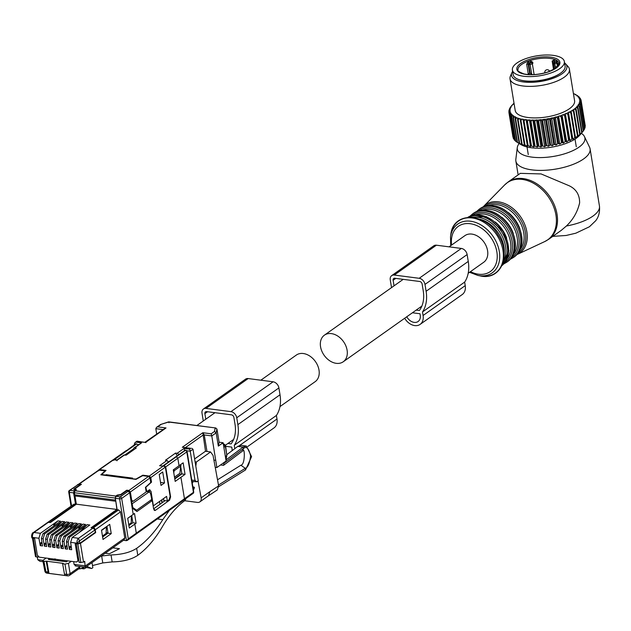 <?xml version="1.0" encoding="UTF-8"?>
<svg xmlns="http://www.w3.org/2000/svg" width="631" height="631" viewBox="0 0 631 631"><rect width="100%" height="100%" fill="white"/><g stroke="black" fill="none" stroke-linecap="round" stroke-linejoin="round"><path stroke-width="0.95" d="M43.058 561.716L39.895 561.306L37.718 559.673L37.284 557.023M74.064 504.122L47.948 522.223A1.932 1.404 54.7 0 1 48.776 522.034L74.064 504.122L75.554 504.319L73.598 492.874L74.206 490.902L69.97 490.35A1.507 1.096 -125.3 0 0 69.323 490.5A1.507 1.507 0 0 0 68.708 491.967A1.507 0.576 -9.3 0 0 69.347 492.322L71.508 505.526M154.721 510.518L155.407 510.321L153.641 509.028L152.26 500.572L136.959 511.536L132.715 508.444L130.096 492.44L121.673 498.411L128.298 538.874L126.452 540.688L123.463 540.294M75.16 565.889L85.469 567.214L124.181 539.789L124.772 538.006L120.497 511.875L118.636 509.911L117.137 509.722L115.355 498.301L115.986 496.329L117.185 495.485L120.868 494.964L126.902 490.681L128.645 490.91L120.221 496.881L115.986 496.329M50.314 522.468L48.776 522.034M32.465 538.069L35.47 556.439A1.932 0.741 -9.3 0 0 36.298 556.897L33.23 538.172M38.72 556.589L37.978 557.118L36.298 556.897M50.275 522.231L75.554 504.319M80.232 485.136L80.145 484.608L74.103 488.891L74.639 489.956L75.404 490.05L74.206 490.902M37.702 555.517L37.978 557.118M85.177 566.898L84.696 561.298L83.529 562.126L79.191 562.473L76.272 543.764M91.889 527.871L117.137 509.722M106.939 526.333L108.011 533.179L102.616 536.997M80.871 562.686L77.802 543.946L80.46 543.378L95.675 532.603L95.21 529.788A1.932 1.404 -125.3 0 0 93.349 527.824L91.85 527.634M101.504 530.19L109.731 524.361L111.245 533.629L103.019 539.458L101.504 530.19M71.287 561.33L68.44 563.349L64.993 564.075L62.635 563.775L63.203 563.373L46.86 561.251L43.941 561.345L42.869 560.762L43.302 560.083L46.15 558.064M49.691 558.53L48.382 559.452L66.436 561.795L67.738 560.872M56.309 559.389L54.787 558.892M73.669 561.645L74.079 564.398L75.823 565.684M79.892 566.725L70.096 573.666A2.508 1.822 54.7 0 1 69.497 575.409L79.293 568.468L79.853 566.496M66.255 561.771L67.556 560.849M61.349 561.14L62.658 560.21M74.269 489.877L74.103 488.891L73.732 489.459M80.145 484.608L77.566 484.711M134.821 524.124L129.3 528.037L127.707 518.303L134.513 513.468L136.107 523.202L134.821 524.124L136.304 533.203L135.302 534.418M95.675 532.603L95.06 532.525M108.011 533.179L111.245 533.629M62.635 563.775L64.457 574.115L65.332 575.511L48.989 573.39L46.86 561.251M46.292 561.645L48.114 571.986L48.989 573.39M124.812 454.967L129.047 452.048L129.205 452.987M180.931 477.288L185.049 474.37L183.156 462.815L173.296 469.843L175.189 481.398L180.931 477.288L184.441 498.711L183.44 499.926M154.098 510.148L155.407 510.321L169.597 500.154L170.615 496.865L165.708 466.916L163.737 465.323L184.946 450.289L184.788 450.913M136.107 523.202L132.833 522.744L128.898 525.544M130.096 492.44L128.645 490.91M174.787 478.968L181.87 473.928L180.837 467.326M132.833 522.744L131.698 515.472M153.617 508.87L165.07 500.659M43.941 561.345L45.921 571.702A2.508 0.962 -10.8 0 1 44.856 571.142A2.508 2.508 0 0 0 46.994 573.153L67.722 575.851A2.508 1.428 -82.6 0 1 66.649 574.399L64.993 564.075M131.319 518.185L132.139 518.296M131.232 519.518L132.352 519.668M133.654 448.783L129.047 452.048M138.741 444.926L136.446 443.995L115.236 459.021L116.065 459.896M136.667 443.893A1.507 0.86 97.4 0 0 136.462 443.822L136.044 443.94A1.507 1.096 -125.3 0 0 135.397 444.082L113.706 460.165M114.069 459.092L115.236 459.021M185.049 474.37L181.87 473.928M163.145 466.033L163.737 465.323M152.26 500.572L150.486 500.344M87.181 524.669L69.615 537.107L68.124 542.037L69.418 549.42L71.705 549.711L70.617 542.36L72.242 537.446L89.807 525.008L87.181 524.669L79.001 532.667M68.014 536.902L85.571 524.464L83.008 524.124L65.45 536.571L63.96 541.493L65.245 548.875L67.533 549.175L66.413 541.816L68.014 536.902L69.615 537.107M63.841 536.358L81.399 523.919L78.843 523.588L61.286 536.027L59.795 540.956L61.081 548.331L63.368 548.631L62.24 541.272L63.841 536.358L65.45 536.571M59.677 535.814L77.234 523.375L74.679 523.044L57.113 535.482L55.623 540.412L56.916 547.795L59.204 548.094L58.076 540.735L59.677 535.814L61.286 536.027M55.504 535.277L73.07 522.839L70.506 522.5L52.949 534.946L51.458 539.876L52.744 547.251L55.031 547.55L53.911 540.191L55.504 535.277L57.113 535.482M51.34 534.733L68.897 522.294L66.342 521.963L48.784 534.402L47.286 539.331L48.579 546.714L50.866 547.006L49.739 539.647L51.34 534.733L52.949 534.946M47.175 534.189L64.733 521.75L62.177 521.419L44.612 533.858L43.121 538.787L44.407 546.17L46.702 546.47L45.574 539.111L47.175 534.189L48.784 534.402M43.003 533.652L60.568 521.214L57.942 520.867L40.376 533.313L38.917 538.243L40.242 545.626L42.529 545.925L41.409 538.566L43.003 533.652L44.612 533.858M78.772 559.792L76.58 562.016L39.272 557.173L37.339 555.13L34.595 538.353L32.591 538.093A1.932 0.741 -9.3 0 1 31.771 537.636L31.716 534.765M77.913 560.399L75.168 543.622L79.822 543.323L95.313 532.343L94.934 529.993L93.072 528.029L91.069 527.768L116.916 509.454L115.788 501.069M71.114 545.862L69.071 547.306M66.965 545.539L65.245 548.875M66.933 545.326L64.898 546.761M83.008 524.124L78.836 528.21L78.954 529.141M62.792 544.995L61.081 548.331M62.769 544.782L60.734 546.225M78.843 523.588L70.877 531.373M58.628 544.45L56.916 547.795M58.596 544.245L56.569 545.681M74.679 523.044L70.498 527.13L70.625 528.06M54.463 543.914L52.744 547.251M54.432 543.701L52.397 545.137M70.506 522.5L62.54 530.292M50.291 543.37L48.579 546.714M50.259 543.157L48.232 544.6M66.342 521.963L62.161 526.049L62.288 526.98M46.126 542.826L44.407 546.17M46.095 542.621L44.067 544.056M62.177 521.419L54.203 529.212M41.962 542.289L40.242 545.626M41.93 542.076L39.895 543.52M57.942 520.867L53.769 524.953L53.903 525.931M38.917 538.243L32.481 537.407L31.55 536.318C31.968 533.739 32.457 532.564 33.025 532.793L34.027 532.485A3.762 2.145 97.4 0 0 32.481 537.407L32.591 538.093M32.978 532.824L47.664 522.421L50.496 522.492L76.343 504.185L74.994 495.95L76.327 495.004M78.851 560.281L76.58 562.016M107.862 532.217L102.459 536.034L106.103 533.44L106.402 526.711M77.163 543.883L77.053 543.196A3.762 2.145 -82.6 0 1 78.599 538.275L79.403 541.067L77.053 543.196L70.617 542.36M71.137 546.06L69.418 549.42M116.916 509.454L76.343 504.185M80.05 528.368L78.836 528.21M71.713 527.287L70.498 527.13M63.384 526.207L62.161 526.049M55.047 525.118L53.769 524.953M115.568 501.227L74.994 495.95M101.552 530.466L106.45 526.995M107.933 532.682L102.537 536.5M131.974 517.223L131.5 517.57L131.327 516.521M132.029 517.594L131.272 518.217M134.853 510.006L136.643 510.234L132.542 507.371M147.189 491.391L149.429 491.683L132.155 503.743L132.755 507.403M131.658 501.953L132.423 501.408M131.28 523.856L131.343 515.724M131.122 522.91L128.74 524.598M131.351 515.779L127.714 518.359M136.643 510.234L151.763 499.429L150.486 493.056L148.742 491.88L146.313 491.573M174.716 478.503L181.799 473.487M180.837 464.455L179.914 473.289L174.487 477.131M174.763 478.803L181.846 473.786M196.809 481.761L198.252 480.743L192.991 449.248L190.239 451.204L195.034 480.467L196.809 481.761L191.974 481.461M177.256 455.74L175.56 453.082L177.169 453.287A1.507 1.096 54.7 0 1 178.612 454.785M184.654 450.542L184.039 448.42L189.615 449.091L190.704 448.325L182.335 447.237L190.704 448.325M175.56 453.082L165.448 460.244L167.049 460.449L168.501 461.987M163.524 498.585L163.839 500.493L167.349 500.951L169.116 499.689L170.133 496.408L165.338 467.145L164.06 466.159L159.619 465.717L167.049 460.449M181.065 465.852L174.101 470.789L173.88 469.425M173.777 472.785L174.101 470.789M145.769 487.014L146.857 491.628L149.224 489.932L150.99 491.218L153.38 505.849L166.6 496.384L167.349 500.951M186.768 450.794L190.239 451.204L189.615 449.091M164.06 466.159L163.066 466.199L149.326 476.05L142.843 475.206L135.996 479.032L132.171 478.89M116.948 460.015L123.913 455.077L126.168 455.14L136.28 447.978L134.679 447.765A1.507 1.096 -125.3 0 0 134.032 447.907A1.507 1.096 -125.3 0 0 133.677 448.98L133.796 449.737M132.116 478.527L132.676 478.124L106.118 474.678L105.558 475.072L101.678 474.567L106.071 470.426L99.588 469.59L113.596 459.77L117.129 460.196L116.956 460.819M146.108 487.053L151.519 482.155L150.777 477.58L149.326 476.05M149.91 489.735L149.224 489.932M159.233 474.457L162.711 471.964L164.502 482.936L161.023 485.428L159.233 474.457M148.127 491.517L148.001 490.808M160.534 482.407L164.502 482.936M192.991 449.248L191.69 448.278M215.226 467.334L216.875 467.547L211.795 435.934L204.247 434.94L202.827 432.724L205.525 451.283M185.191 447.758L182.335 447.237L202.827 432.724L211.188 433.805L214.485 431.47L216.165 432.842L218.334 446.101L223.114 442.717L219.099 442.197L216.93 428.938L215.155 428.07L214.485 431.47M216.93 428.938L216.165 432.842L211.795 435.934L211.188 433.805M215.905 427.992L168.611 422.029L168.974 422.707M215.905 427.999L168.706 421.863L160.574 424.505L168.611 422.029M164.549 428.678L163.366 429.632L155.825 428.662L156.551 427.329L160.574 424.505M156.551 427.329L157.663 426.856L166.032 427.944L145.54 442.457L145.942 442.662M137.037 441.179L145.54 442.457L137.179 441.369L137.022 441.976L137.179 441.369L134.987 442.607L134.403 444.784M136.998 441.179L134.987 442.607M134.032 447.907L141.541 442.899L136.091 442.134M98.988 469.701L113.422 459.589L116.972 460.007M113.438 460.401L113.596 459.77M98.586 470.797L99.588 469.59L98.941 469.724M150.643 482.037L151.519 482.155M146.857 491.628L146.132 491.533M223.114 442.717L226.103 461.009L216.875 467.547M213.901 460.094L215.644 460.322M218.334 446.101L219.099 442.197M155.825 428.662L156.701 434.238M226.608 454.012L225.646 446.007L224.612 444.453L223.287 443.79M106.118 474.678L106.253 475.522M142.843 475.206L142.921 475.687M159.533 501.44L159.998 504.287M161.465 500.06L161.93 502.907M161.757 499.847L162.222 502.694M131.548 501.298L133.117 501.266L146.195 491.896L145.445 487.321L150.722 482.518L149.973 477.951L148.522 476.413L128.905 490.476L126.76 490.192L120.576 494.57L117.208 495.075L115.804 496.076L115.189 498.04L74.332 492.732L74.947 490.768L76.351 489.766L75.231 488.678L81.407 484.3L78.623 484.166L69.97 490.35A1.507 0.86 -82.6 0 0 69.347 492.322L73.598 492.874M105.18 471.27L105.101 470.773L98.617 470.158L78.623 484.166M75.01 490.003L75.231 488.678M148.522 476.413L142.685 475.656L135.981 479.379L100.842 474.812L105.101 470.773M133.117 501.266L131.705 500.233L130.357 492.006L128.905 490.476M126.847 490.721L126.76 490.192M117.208 495.075L117.279 495.493M115.189 498.04L115.52 500.099L74.663 494.791L74.332 492.732M78.836 568.791L79.908 568.925L79.743 567.924M84.609 567.119L79.908 568.925M86.045 567.774L83.97 568.862L81.06 568.484M83.97 568.862L83.008 567.734M84.554 567.135L91.669 568.507L86.786 566.283M92 562.592L92.836 567.719L91.669 568.507M186.098 498.348L185.064 500.43C176.601 506.551 169.037 515.306 162.372 526.696A110.322 62.895 97.4 0 1 137.803 555.312C131.611 559.452 123.061 561.653 112.16 561.905L102.782 562.939L92.481 565.557M58.375 559.658L57.547 560.643M137.803 555.312L136.659 548.323C130.428 552.37 121.886 554.578 111.024 554.957L101.646 555.99L102.782 562.939M136.659 548.323A125.372 71.469 97.4 0 0 162.774 519.66L169.447 510.266M112.823 547.834L119.48 548.702L109.337 553.758L105.219 553.221M62.13 560.58L62.461 560.186M198.031 480.893L201.147 497.851A5.513 4.007 54.7 0 1 199.861 501.882A5.513 4.007 54.7 0 1 197.495 502.41L184.638 500.738M208.538 495.737L217.269 489.964L218.634 485.878L213.033 455.377L210.565 451.946L205.461 451.275L194.64 458.942M195.839 466.025L196.391 461.987L210.565 451.946M208.498 495.761L209.902 491.652L201.147 497.851M195.129 461.821L196.391 461.987M192.266 483.243L193.189 481.611M193.409 490.224L194.403 487.731L193.946 486.99L192.897 487.093M218.484 485.042L245.301 468.312L240.884 465.228C245.364 464.645 244.67 447.292 243.132 450.7L242.62 450.984L243.353 448.696L243.093 447.095L246.405 446.07L251.588 456.647L245.538 469.937L218.728 486.659M226.726 454.722L237.958 446.275L241.097 445.376L246.271 446.054M224.155 462.389L223.54 465.339L220.511 464.968M237.777 446.401L243.093 447.095L226.269 459.754M225.953 460.078L226.845 455.464L225.37 456.513M222.932 443.767L225.354 446.322L226.845 455.464M192.841 482.226L192.179 482.699M564.359 61.538L565.108 66.113A26.328 10.072 170.7 0 1 550.879 77.826A26.328 10.072 170.7 0 1 513.145 74.624L512.396 70.049A26.328 10.072 170.7 0 1 526.625 58.344A26.328 10.072 170.7 0 1 564.359 61.538A26.328 10.072 170.7 0 1 550.129 73.251A26.328 10.072 170.7 0 1 512.396 70.049M532.107 62.469L532.706 62.177L530.442 60.907L530.986 62.122L532.122 62.808L530.986 62.122A19.806 7.58 -9.3 0 0 529.906 62.469A19.806 7.58 -9.3 0 0 528.778 62.871A1.002 0.418 69.7 0 1 528.123 61.696L526.672 64.22L528.289 74.095M558.348 65.703L556.739 60.836L556.014 62.059A19.806 7.58 -9.3 0 0 553.837 61.089A1.002 0.749 108.4 0 0 554.452 59.827L552.141 60.986L553.545 69.544M530.986 62.122L531.752 62.611L529.543 63.36L528.778 62.871L528.147 64.149L526.672 64.22M557.954 63.305L556.857 63.218L556.014 62.059L554.491 62.382L554.815 63.652L556.857 63.218L557.378 66.429M553.829 69.386L552.48 61.168L553.663 63.502A1.002 0.923 153.2 0 1 554.491 62.382L553.837 61.089L552.141 60.986M532.785 63.226L532.351 63.81L531.752 62.611A1.002 0.852 122.2 0 1 532.785 63.226M514.02 103.247A35.604 13.622 -9.3 0 0 513.255 103.926L513.555 104.21L512.735 104.438A35.604 13.622 -9.3 0 0 511.993 105.243A35.604 13.622 -9.3 0 0 511.749 105.535L512.135 105.787L511.355 106.047A35.604 13.622 -9.3 0 0 510.645 107.144L511.11 107.365L510.376 107.649A35.604 13.622 -9.3 0 0 509.951 108.737L510.495 108.926L509.824 109.234A35.604 13.622 -9.3 0 0 509.69 110.291L510.305 110.441L509.69 110.764A35.604 13.622 -9.3 0 0 509.848 111.782L510.526 111.9L509.99 112.239A35.604 13.622 -9.3 0 0 510.432 113.201L511.173 113.28L510.708 113.635A35.604 13.622 -9.3 0 0 511.441 114.526L512.222 114.566L511.844 114.929A35.604 13.622 -9.3 0 0 512.853 115.741L513.666 115.741L513.074 117.587L517.112 142.275A36.606 14.008 -9.3 0 0 517.136 142.291A36.606 14.008 -9.3 0 0 517.515 142.503L519.179 143.324A36.606 14.008 -9.3 0 0 519.66 143.529L521.6 144.223A36.606 14.008 -9.3 0 0 522.152 144.396L524.629 145.58L524.361 144.964A36.606 14.008 -9.3 0 0 524.976 145.106L527.445 146.195L527.421 145.54A36.606 14.008 -9.3 0 0 528.1 145.643L530.521 146.644L530.742 145.942A36.606 14.008 -9.3 0 0 531.468 146.006L533.826 146.92L534.291 146.163A36.606 14.008 -9.3 0 0 535.056 146.187L537.32 147.031L538.014 146.211A36.606 14.008 -9.3 0 0 538.811 146.195L540.964 146.96L541.871 146.061A36.606 14.008 -9.3 0 0 542.692 146.013L544.711 146.723L545.815 145.745A36.606 14.008 -9.3 0 0 546.651 145.651L548.505 146.313L549.806 145.24A36.606 14.008 -9.3 0 0 550.634 145.114L552.314 145.729L553.781 144.57A36.606 14.008 -9.3 0 0 554.602 144.412L556.085 144.996L557.701 143.734A36.606 14.008 -9.3 0 0 558.506 143.545L559.776 144.113L561.511 142.748A36.606 14.008 -9.3 0 0 562.292 142.527L563.341 143.087L565.179 141.628A36.606 14.008 -9.3 0 0 565.92 141.376L566.733 141.936L568.649 140.374A36.606 14.008 -9.3 0 0 569.343 140.098L569.919 140.674L571.875 139.009A36.606 14.008 -9.3 0 0 572.522 138.71L572.845 139.309L574.833 137.55A36.606 14.008 -9.3 0 0 575.417 137.235L575.496 137.874L577.475 136.012A36.606 14.008 -9.3 0 0 577.988 135.681L577.822 136.367L579.771 134.419L575.732 109.723A36.606 14.008 -9.3 0 0 576.166 109.384L580.204 134.072L579.802 134.813L581.695 132.778A36.606 14.008 -9.3 0 0 582.05 132.431L578.012 107.743L577.326 106.418A35.604 13.622 -9.3 0 1 576.206 107.515L577.657 108.09A36.606 14.008 -9.3 0 0 578.012 107.743M572.845 139.309L568.413 112.223L569.28 112.113A35.604 13.622 -9.3 0 0 571.118 111.111L571.923 110.638A35.604 13.622 -9.3 0 0 573.547 109.589L574.242 109.092L575.732 109.723M573.547 109.589L573.942 110.993A36.606 14.008 170.7 0 1 573.429 111.324L571.923 110.638M577.988 135.681L573.942 110.993M517.105 142.212L515.756 141.352L511.717 116.656L512.853 115.741M511.844 114.929L511.402 116.404L515.44 141.092A36.606 14.008 -9.3 0 0 515.756 141.352M515.393 140.768L514.407 140.066L510.361 115.378L511.441 114.526M510.708 113.635L510.132 115.094L514.178 139.79A36.606 14.008 -9.3 0 0 514.407 140.066M514.076 139.159L513.476 138.678L509.43 113.99L510.432 113.201M509.99 112.239L509.288 113.69L513.334 138.378A36.606 14.008 -9.3 0 0 513.476 138.678M513.169 137.377L508.933 112.515L509.848 111.782M517.136 142.291L521.238 144.728A32.599 12.47 -9.3 0 0 551.699 147.141A32.599 12.47 -9.3 0 0 579.794 135.137L583.225 131.122A36.606 14.008 -9.3 0 0 583.494 130.775L579.455 106.087L578.635 104.801A35.604 13.622 -9.3 0 1 577.783 105.905L579.187 106.434A36.606 14.008 -9.3 0 0 579.455 106.087M585.024 127.841A36.606 14.008 -9.3 0 0 585.087 127.612A36.606 14.008 -9.3 0 0 585.118 127.501L581.072 102.814A36.606 14.008 170.7 0 1 581.048 102.924A36.606 14.008 -9.3 0 1 580.985 103.153L585.024 127.841L584.448 128.677M583.47 130.609L584.338 129.473A36.606 14.008 -9.3 0 0 584.519 129.126L580.481 104.438L579.534 103.2A35.604 13.622 -9.3 0 1 578.966 104.296L580.299 104.785A36.606 14.008 -9.3 0 0 580.481 104.438M582.05 132.431L581.419 133.244L582.121 132.423M579.771 134.419A36.606 14.008 -9.3 0 0 580.204 134.072M576.206 107.515L575.622 108.019A35.604 13.622 170.7 0 1 574.242 109.092M575.622 108.019L576.166 109.384M577.783 105.905L576.986 106.15L577.326 106.418M578.966 104.296L578.209 104.565L578.635 104.801M573.461 93.853L574.092 93.806A35.604 13.622 -9.3 0 1 575.488 94.5L575.243 94.855L576.079 94.839A35.604 13.622 -9.3 0 1 577.215 95.612L576.884 95.975L577.68 95.999A35.604 13.622 -9.3 0 1 578.556 96.851L578.13 97.213L578.895 97.269A35.604 13.622 -9.3 0 1 579.479 98.199L578.982 98.546L579.692 98.641A35.604 13.622 -9.3 0 1 579.992 99.635L579.416 99.966L580.063 100.1A35.604 13.622 -9.3 0 1 580.07 101.141L579.432 101.457L580.015 101.63A35.604 13.622 -9.3 0 1 579.913 102.104A35.604 13.622 -9.3 0 1 579.731 102.703L579.021 102.995L579.534 103.2M513.382 116.104A35.604 13.622 -9.3 0 0 514.651 116.838L513.476 117.816L517.515 142.503M527.445 146.195L523.004 119.101L522.145 119.259A35.604 13.622 -9.3 0 1 520.181 118.833L519.321 118.604A35.604 13.622 -9.3 0 1 517.578 118.068L516.813 117.8A35.604 13.622 -9.3 0 1 515.298 117.161L515.495 116.798L514.651 116.838M523.004 119.101L523.091 119.433A35.604 13.622 -9.3 0 0 525.237 119.74L524.053 120.955L528.1 145.643M530.521 146.644L526.088 119.551L525.237 119.74M526.088 119.551L526.27 119.858A35.604 13.622 -9.3 0 0 528.565 120.056L527.429 121.318L531.468 146.006M533.826 146.92L529.393 119.835L528.565 120.056M529.393 119.835L529.669 120.119A35.604 13.622 -9.3 0 0 532.099 120.19L531.01 121.499L535.056 146.187M537.32 147.031L532.887 119.937L532.099 120.19M532.887 119.937L533.25 120.198A35.604 13.622 -9.3 0 0 535.782 120.15L534.765 121.499L538.811 146.195M540.964 146.96L536.531 119.874L535.782 120.15M536.531 119.874L536.973 120.103A35.604 13.622 -9.3 0 0 539.584 119.937L538.645 121.326L542.692 146.013M544.711 146.723L540.27 119.63L539.584 119.937M540.27 119.63L540.799 119.827A35.604 13.622 -9.3 0 0 543.441 119.543L542.605 120.963L546.651 145.651M548.505 146.313L544.072 119.22L543.441 119.543M544.072 119.22L544.671 119.385A35.604 13.622 -9.3 0 0 547.322 118.983L546.596 120.426L550.634 145.114M552.314 145.729L547.882 118.644L547.322 118.983M547.882 118.644L548.544 118.77A35.604 13.622 -9.3 0 0 551.171 118.257L550.563 119.716L554.602 144.412M556.085 144.996L551.652 117.91L551.171 118.257M551.652 117.91L552.377 117.997A35.604 13.622 -9.3 0 0 554.941 117.382L554.468 118.857L558.506 143.545M559.776 144.113L555.343 117.019L554.941 117.382M555.343 117.019L556.116 117.074A35.604 13.622 -9.3 0 0 558.593 116.356L558.254 117.839L562.292 142.527M563.341 143.087L558.593 116.356M558.908 115.994L559.713 116.009A35.604 13.622 -9.3 0 0 562.079 115.205L561.882 116.688L565.92 141.376M566.733 141.936L562.079 115.205M562.3 114.85L563.136 114.818A35.604 13.622 -9.3 0 0 565.352 113.935L569.343 140.098M569.919 140.674L565.352 113.935M565.479 113.58L566.338 113.509A35.604 13.622 -9.3 0 0 568.381 112.563L572.522 138.71M511.891 72.691L510.447 76.028A30.091 11.516 -9.3 0 0 510.124 76.958A30.091 11.516 -9.3 0 0 510.029 78.891L515.196 110.433A30.091 11.516 -9.3 0 0 544.301 117.295A30.091 11.516 -9.3 0 0 574.486 102.64A30.091 11.516 -9.3 0 0 574.581 100.708L569.414 69.165A30.091 11.516 -9.3 0 0 568.113 66.586L565.676 63.889A28.064 10.735 170.7 0 1 566.804 68.093A28.064 10.735 170.7 0 1 536.366 82.022A28.064 10.735 170.7 0 1 511.599 73.559A28.064 10.735 170.7 0 1 511.891 72.691A28.064 10.735 170.7 0 1 512.617 71.413M577.475 136.012L573.429 111.324M574.833 137.55L570.787 112.862A36.606 14.008 -9.3 0 0 571.37 112.539L575.417 137.235M569.28 112.113L570.787 112.862M571.875 139.009L567.837 114.321A36.606 14.008 -9.3 0 0 568.476 114.022M566.338 113.509L567.837 114.321M568.649 140.374L564.603 115.686A36.606 14.008 -9.3 0 0 565.305 115.41M563.136 114.818L564.603 115.686M565.179 141.628L561.133 116.932A36.606 14.008 -9.3 0 0 561.882 116.688M559.713 116.009L561.133 116.932M561.511 142.748L557.473 118.06A36.606 14.008 -9.3 0 0 558.254 117.839M556.116 117.074L557.473 118.06M557.701 143.734L553.655 119.046A36.606 14.008 -9.3 0 0 554.468 118.857M552.377 117.997L553.655 119.046M553.781 144.57L549.735 119.882A36.606 14.008 -9.3 0 0 550.563 119.716M548.544 118.77L549.735 119.882M549.806 145.24L545.76 120.553A36.606 14.008 -9.3 0 0 546.596 120.426M544.671 119.385L545.76 120.553M545.815 145.745L541.777 121.049A36.606 14.008 -9.3 0 0 542.605 120.963M540.799 119.827L541.777 121.049M541.871 146.061L537.825 121.373A36.606 14.008 -9.3 0 0 538.645 121.326M536.973 120.103L537.825 121.373M538.014 146.211L533.968 121.515A36.606 14.008 -9.3 0 0 534.765 121.499M533.25 120.198L533.968 121.515M534.291 146.163L530.245 121.475A36.606 14.008 -9.3 0 0 531.01 121.499M529.669 120.119L530.245 121.475M530.742 145.942L526.704 121.255A36.606 14.008 -9.3 0 0 527.429 121.318M526.27 119.858L526.704 121.255M527.421 145.54L523.375 120.852A36.606 14.008 -9.3 0 0 524.053 120.955M523.091 119.433L523.375 120.852M522.145 119.259L520.938 120.411L524.976 145.106M524.361 144.964L520.323 120.276A36.606 14.008 -9.3 0 0 520.938 120.411M520.181 118.833L520.323 120.276M519.321 118.604L518.114 119.709L522.152 144.396M521.6 144.223L517.562 119.535A36.606 14.008 -9.3 0 0 518.114 119.709M517.578 118.068L517.562 119.535M516.813 117.8L515.614 118.833L519.66 143.529M519.179 143.324L515.133 118.636A36.606 14.008 -9.3 0 0 515.614 118.833M515.298 117.161L515.133 118.636M513.074 117.587A36.606 14.008 -9.3 0 0 513.476 117.816M509.69 110.764L508.886 112.192A36.606 14.008 -9.3 0 0 508.909 112.405A36.606 14.008 -9.3 0 0 508.933 112.515M509.69 110.291L508.87 110.961L509.028 111.932M509.824 109.234L508.909 110.63A36.606 14.008 -9.3 0 0 508.87 110.961M585.079 124.733L581.048 100.021L579.992 99.635M585.276 126.247A36.606 14.008 -9.3 0 0 585.276 125.916L581.23 101.228A36.606 14.008 170.7 0 1 581.238 101.559L584.992 126.721M579.731 102.703L580.985 103.153M584.338 129.473L580.299 104.785M583.225 131.122L579.187 106.434M581.695 132.778L577.657 108.09M571.118 111.111L571.37 112.539M580.015 101.63L581.072 102.814M580.07 101.141L581.238 101.559M580.063 100.1L581.23 101.228M579.692 98.641L580.954 99.714A36.606 14.008 170.7 0 1 581.048 100.021M580.552 99.375L580.417 98.57L579.479 98.199M578.895 97.269L580.236 98.278A36.606 14.008 170.7 0 1 580.417 98.57M579.439 97.679L578.556 96.851M577.68 95.999L579.092 96.937A36.606 14.008 170.7 0 1 579.361 97.213M577.925 96.157L577.215 95.612M576.079 94.839L577.531 95.723A36.606 14.008 170.7 0 1 577.893 95.967M575.488 94.5L576.016 94.847M573.382 93.514L573.776 93.869M513.255 103.926L512.94 104.407M511.749 105.535L511.299 106.055L511.749 105.535M511.355 106.047L510.282 107.365A36.606 14.008 170.7 0 0 510.061 107.712L510.645 107.144M510.376 107.649L509.383 109.013A36.606 14.008 170.7 0 0 509.249 109.352L509.951 108.737M509.343 109.96L509.249 109.352M510.029 78.891A30.091 11.516 -9.3 0 0 539.134 85.753A30.091 11.516 -9.3 0 0 569.32 71.098A30.091 11.516 -9.3 0 0 569.414 69.165M564.579 62.903A28.064 10.735 170.7 0 1 565.676 63.889M520.094 79.971A25.571 9.788 -9.3 0 0 560.218 73.401M520.299 173.351L541.098 173.935L569.091 185.727C576.166 189.063 579.684 194.79 579.621 202.89C577.531 211.898 573.122 219.604 566.393 226.008L561.259 230.37L548.741 239.236A35.099 25.524 -125.3 0 0 551.037 198.513A35.099 25.524 -125.3 0 0 508.16 181.949L520.299 173.351M581.34 133.338A34.248 13.109 170.7 0 1 584.464 136.588A34.248 13.109 170.7 0 1 579.006 147.149A34.248 13.109 170.7 0 1 540.27 157.592A34.248 13.109 170.7 0 1 517.278 147.583A34.248 13.109 170.7 0 1 519.203 143.513M584.464 136.588L589.606 147.339A37.608 14.395 170.7 0 1 590.088 148.877A37.608 14.395 170.7 0 1 583.62 158.933A37.608 14.395 170.7 0 1 543.062 170.362A37.608 14.395 170.7 0 1 515.858 161.031A37.608 14.395 170.7 0 1 515.827 159.414L517.278 147.583M391.535 287.618A36.401 26.463 54.7 0 1 391.386 286.766L390.258 279.904A6.018 4.378 54.7 0 1 391.685 275.629A6.018 4.378 54.7 0 1 394.265 275.053L419.189 278.295A6.018 4.378 54.7 0 1 424.986 284.415L426.114 291.277A36.401 26.463 54.7 0 1 422.502 311.959L423.078 315.492A12.533 9.118 54.7 0 1 420.112 324.397A12.533 9.118 54.7 0 1 404.668 318.261M412.422 312.763L419.994 313.749L420.222 315.121A9.023 6.562 54.7 0 1 418.085 321.526A9.023 6.562 54.7 0 1 406.766 316.77M416.16 310.121L419.323 310.531A32.883 23.907 54.7 0 0 423.251 290.907L422.131 284.045A2.508 1.822 54.7 0 0 419.71 281.489L394.785 278.255A2.508 1.822 54.7 0 0 393.712 278.492A2.508 1.822 54.7 0 0 393.121 280.274L394.036 285.843M422.502 311.959L464.645 282.104L465.221 285.638A12.533 9.118 54.7 0 1 462.255 294.535L420.112 324.397M391.685 275.629L433.828 245.774A6.018 4.378 54.7 0 1 436.407 245.199L461.332 248.433A6.018 4.378 54.7 0 1 467.129 254.561L468.257 261.415A36.401 26.463 54.7 0 1 464.645 282.104M203.292 420.972A36.401 26.463 54.7 0 1 203.143 420.12L202.023 413.258A6.018 4.378 54.7 0 1 203.442 408.983A6.018 4.378 54.7 0 1 206.021 408.407L230.946 411.649A6.018 4.378 54.7 0 1 236.751 417.769L237.871 424.631A36.401 26.463 54.7 0 1 234.259 445.312L234.803 448.641M225.709 446.314L231.758 447.103L231.979 448.475A9.023 6.562 54.7 0 1 232.066 450.7M227.917 443.475L231.08 443.885A32.883 23.907 54.7 0 0 235.016 424.261L233.888 417.399A2.508 1.822 54.7 0 0 231.474 414.843L206.55 411.609A2.508 1.822 54.7 0 0 205.477 411.846A2.508 1.822 54.7 0 0 204.878 413.628L205.793 419.205M234.259 445.312L276.402 415.458L276.985 418.992A12.533 9.118 54.7 0 1 274.02 427.897L247.738 446.503M203.442 408.983L245.585 379.128A6.018 4.378 54.7 0 1 248.164 378.553L273.089 381.794A6.018 4.378 54.7 0 1 278.894 387.915L280.014 394.777A36.401 26.463 54.7 0 1 276.402 415.458M279.959 406.609L315.153 381.676A16.296 11.847 -125.3 0 0 317.724 365.696A16.296 11.847 -125.3 0 0 303.298 353.518A16.296 11.847 -125.3 0 0 296.31 355.079L260.848 380.201M468.194 273.255L483.725 262.251A16.296 11.847 -125.3 0 0 486.296 246.279A16.296 11.847 -125.3 0 0 471.87 234.093A16.296 11.847 -125.3 0 0 464.881 235.655L449.083 246.847M336.26 363.33A16.296 11.847 -125.3 0 0 343.248 361.768A16.296 11.847 -125.3 0 0 345.82 345.796A16.296 11.847 -125.3 0 0 331.393 333.61A16.296 11.847 -125.3 0 0 324.405 335.171A16.296 11.847 -125.3 0 0 321.834 351.151A16.296 11.847 -125.3 0 0 336.26 363.33M126.452 540.688L119.606 498.853L115.355 498.301M37.718 559.673L42.995 560.36M68.968 491.565A1.507 0.576 -9.3 0 0 68.708 491.967L70.987 505.896M121.673 498.411A1.507 0.576 170.7 0 1 119.606 498.853A1.507 0.86 -82.6 0 1 120.221 496.881A1.507 1.096 54.7 0 1 121.673 498.411M93.349 527.824L118.636 509.911M120.497 511.875L95.21 529.788M80.46 543.378L83.529 562.126M74.079 564.398L85.445 565.873L124.772 538.006M64.457 574.115L66.649 574.399A2.508 1.017 170.9 0 0 70.096 573.666L68.44 563.349M127.241 540.444L193.078 493.41A1.507 1.096 -125.3 0 0 193.433 492.338L128.298 538.874M128.227 491.21L129.678 492.74L133.228 514.391M47.696 572.956L45.921 571.702L48.114 571.986M79.711 484.916L79.806 485.444M69.323 490.5L77.968 484.679M193.078 493.41A1.507 1.507 0 0 0 193.693 491.935A1.507 0.576 170.7 0 1 193.433 492.338L186.808 451.875L177.816 458.248L179.038 465.725M164.265 465.386L176.364 456.718L177.816 458.248L165.708 466.916M176.364 456.718L185.356 450.345A1.507 1.096 54.7 0 1 186.808 451.875A1.507 0.576 170.7 0 0 187.068 451.473L193.693 491.935M169.597 500.154L168.643 500.028M170.615 496.865L170.173 496.81M135.397 444.082A1.507 1.507 0 0 1 136.462 443.822A1.507 0.86 97.4 0 0 136.044 443.94L127.044 450.313M184.946 450.289L185.356 450.345A1.507 0.86 97.4 0 1 185.774 450.226L185.222 450.155M68.124 542.037L66.413 541.816M63.96 541.493L62.24 541.272M59.795 540.956L58.076 540.735M55.623 540.412L53.911 540.191M51.458 539.876L49.739 539.647M47.286 539.331L45.574 539.111M43.121 538.787L41.409 538.566M48.492 522.231L34.027 532.485L40.376 533.313M94.934 529.993L79.435 540.964L79.822 543.323M93.072 528.029L78.599 538.275L72.242 537.446M163.65 465.418L162.845 465.986M191.745 480.073L195.034 480.467M177.169 453.287L184.039 448.42M159.619 465.717L163.066 466.199M160.96 424.521L157.663 426.856M141.541 442.899L134.679 447.765M124.559 454.935L117.129 460.196M165.338 467.145L150.777 477.58M185.577 447.482L202.866 435.232L204.247 434.94L206.984 451.473M138.757 444.563L138.276 444.5M135.381 444.09L134.269 443.932M150.99 491.218L148.009 490.831M99.264 470.016L79.261 484.024M74.947 490.768L115.804 496.076M120.576 494.57L120.663 495.09M117.823 495.161L117.887 495.572M75.736 489.688L75.815 490.153M149.973 477.951L130.357 492.006M112.16 561.905L111.024 554.957M157.332 518.95L162.774 519.66M218.634 485.878L209.902 491.652M194.419 487.463L193.11 488.386M245.538 469.937L245.301 468.32C247.92 467.508 249.679 463.335 250.57 455.819C248.795 448.207 246.39 445.833 243.353 448.696L224.265 463.059M225.354 446.322L223.871 447.371M556.179 75.688A24.443 9.355 170.7 0 1 550.185 78.205A24.443 9.355 170.7 0 1 549.625 78.394M531.736 81.32A24.443 9.355 170.7 0 1 524.653 80.855M528.636 59.622A21.817 8.345 170.7 0 1 557.623 59.306A21.817 8.345 170.7 0 1 548.11 71.973A21.817 8.345 170.7 0 1 519.132 72.289A21.817 8.345 170.7 0 1 528.636 59.622M517.988 70.073A20.815 7.966 170.7 0 1 529.235 60.813A20.815 7.966 170.7 0 1 559.066 63.345C557.544 64.394 563.507 65.151 547.945 71.934C539.174 74.663 531.192 75.334 523.982 73.945C518.777 71.847 516.773 70.554 517.988 70.073M528.123 61.696A20.815 7.966 170.7 0 1 529.306 61.27A20.815 7.966 170.7 0 1 530.442 60.907M554.452 59.827A20.815 7.966 170.7 0 1 556.739 60.836M532.706 62.177L532.895 63.36A1.002 1.002 0 0 0 532.438 62.674L531.736 62.232L532.012 62.666M529.661 73.417L528.147 64.149L528.81 64.567A1.002 0.852 -57.8 0 1 529.543 63.36L530.143 64.551L532.351 63.81L534.118 74.584M530.253 73.401L528.81 64.567L530.143 64.551L531.696 74.024M555.58 68.298L554.815 63.652L553.663 63.502L554.554 68.96M555.95 68.03L555.824 67.777A1.002 0.923 -26.8 0 1 556.652 66.657L556.566 66.681M555.879 68.085L555.816 67.667M556.944 67.233L556.652 66.657L557.772 66.421M549.609 71.335A2.508 2.508 0 0 0 544.798 72.652A2.508 0.962 -9.3 0 0 544.892 72.857M504.666 184.922L483.527 206.471A29.586 21.509 54.7 0 1 521.798 218.61A29.586 21.509 54.7 0 1 517.444 254.348L544.782 241.547A34.989 25.437 -125.3 0 0 549.94 199.278A34.989 25.437 -125.3 0 0 504.666 184.922L508.16 181.949M518.445 252.715A28.592 20.784 -125.3 0 0 520.465 219.438A28.592 20.784 -125.3 0 0 485.397 206.061M520.244 249.482A27.583 20.05 -125.3 0 0 519.021 220.353A27.583 20.05 -125.3 0 0 489.041 205.438M519.889 228.808A27.583 20.05 -125.3 0 0 516.631 222.041A27.583 20.05 -125.3 0 0 508.428 212.631M514.399 256.809A29.586 21.509 -125.3 0 0 516.332 222.483A29.586 21.509 -125.3 0 0 480.191 208.522C493.15 202.062 505.305 206.621 516.647 222.215C524.495 236.877 523.746 248.409 514.399 256.809L513.366 257.543A29.586 21.509 -125.3 0 0 515.298 223.216A29.586 21.509 -125.3 0 0 479.158 209.255L476.586 211.519M511.851 257.385A28.584 20.784 -125.3 0 0 513.863 224.123A28.584 20.784 -125.3 0 0 478.803 210.738M513.642 254.159A27.583 20.05 -125.3 0 0 512.419 225.03A27.583 20.05 -125.3 0 0 482.439 210.115M513.287 233.486A27.583 20.05 -125.3 0 0 510.029 226.718A27.583 20.05 -125.3 0 0 501.826 217.309M507.797 261.486A29.586 21.509 -125.3 0 0 509.73 227.16A29.586 21.509 -125.3 0 0 473.589 213.199C486.548 206.739 498.703 211.298 510.045 226.892C517.893 241.555 517.144 253.086 507.797 261.486L506.764 262.22A29.586 21.509 -125.3 0 0 508.696 227.894A29.586 21.509 -125.3 0 0 472.556 213.933L469.977 216.196M505.25 262.062A28.584 20.784 -125.3 0 0 507.261 228.801A28.584 20.784 -125.3 0 0 472.201 215.416M507.04 258.836A27.583 20.05 -125.3 0 0 505.817 229.708A27.583 20.05 -125.3 0 0 475.837 214.792M506.677 238.163A27.583 20.05 -125.3 0 0 503.428 231.396A27.583 20.05 -125.3 0 0 495.225 221.986M502.055 265.509A29.586 21.509 -125.3 0 0 503.128 231.837A29.586 21.509 -125.3 0 0 467.894 217.285L486.43 216.622L503.443 231.569L508.838 250.602L502.055 265.509M502.213 265.162A29.586 21.509 -125.3 0 0 502.095 232.571A29.586 21.509 -125.3 0 0 468.273 217.245M503.522 261.242A28.584 20.784 -125.3 0 0 500.651 233.478A28.584 20.784 -125.3 0 0 472.398 217.309M504.208 253.599A27.583 20.05 -125.3 0 0 499.216 234.385A27.583 20.05 -125.3 0 0 479.836 219.202M497.496 236.089A31.889 23.189 -125.3 0 0 469.921 217.798A31.889 23.189 -125.3 0 0 450.818 234.661C452.869 211.29 485.381 212.008 498.356 235.45C511.899 255.65 500.517 281.016 479.994 275.85A31.889 23.189 -125.3 0 0 501.432 265.564A31.889 23.189 -125.3 0 0 497.496 236.089M450.818 234.661L450.51 236.846A29.87 21.714 54.7 0 1 468.399 221.055A29.87 21.714 54.7 0 1 494.223 238.179A29.87 21.714 54.7 0 1 497.914 265.785A29.87 21.714 54.7 0 1 477.841 275.416L479.994 275.85M470.442 271.661A27.693 20.137 -125.3 0 0 494.105 267.647A27.693 20.137 -125.3 0 0 492.125 239.417A27.693 20.137 -125.3 0 0 465.11 223.705A27.693 20.137 -125.3 0 0 451.599 245.065M590.088 148.877L599.45 206.021A37.608 14.395 170.7 0 1 592.974 216.086A37.608 14.395 170.7 0 1 566.393 226.008M423.078 315.492L465.221 285.638M426.114 291.277L468.257 261.415M424.986 284.415L467.129 254.561M419.189 278.295L461.332 248.433M394.265 275.053L436.407 245.199M393.121 280.274L395.787 278.381M239.575 445.494L276.985 418.992M237.871 424.631L280.014 394.777M236.751 417.769L278.894 387.915M230.946 411.649L273.089 381.794M206.021 408.407L248.164 378.553M204.878 413.628L207.552 411.735M44.856 571.142L42.869 560.762M77.755 484.521L77.329 484.821M67.714 575.851A2.508 2.508 0 0 0 69.497 575.409M126.405 450.455L114.164 459.029M187.068 451.473A1.507 1.507 0 0 0 185.774 450.226M164.604 428.638L145.012 442.213M223.271 443.727L224.612 444.453M199.861 501.882L208.577 495.706M217.521 479.805L240.9 465.221M242.627 450.976L223.54 465.339M557.859 66.326L556.597 66.594A1.002 1.002 0 0 0 555.816 67.738L555.872 68.093M532.209 74.655A2.508 2.508 0 0 0 527.926 74.529M512.956 137.093L508.909 112.405M511.993 105.243L511.394 105.945M544.782 241.547L548.741 239.236M516.963 254.561L517.444 254.348M480.191 208.522L479.158 209.255M510.376 259.223L513.366 257.543M473.589 213.199L472.556 213.933M503.775 263.9L506.764 262.22M450.51 236.846L450.715 245.696M469.559 272.292L477.841 275.416M599.45 206.021C600.333 215.321 596.327 219.848 595.696 220.74L589.417 226.766L575.811 233.202L566.133 235.473L552.772 236.38M515.858 161.031L518.13 174.89M527.019 146.96L528.273 154.611M575.022 139.096L576.277 146.747M214.966 412.706L196.872 425.523M233.62 439.436L225.354 445.289M421.863 306.082L343.248 361.768M403.209 279.344L324.405 335.171"/></g></svg>
